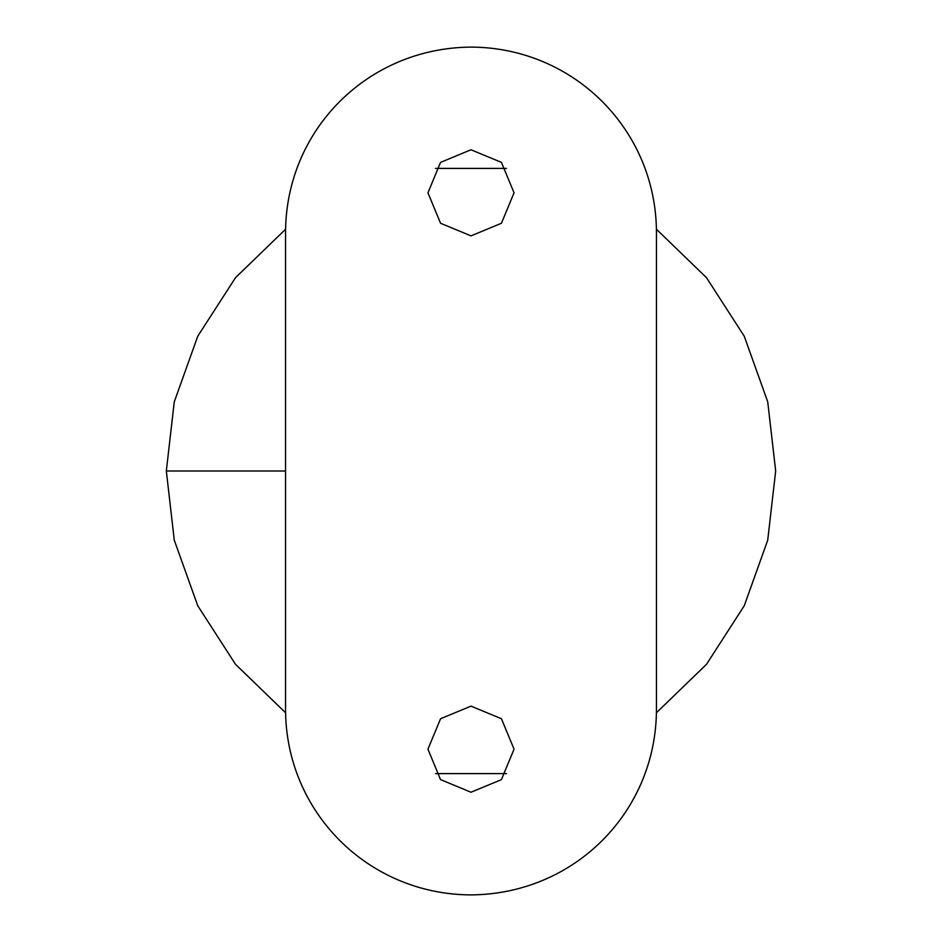 <?xml version="1.0" encoding="UTF-8"?>
<svg xmlns="http://www.w3.org/2000/svg" width="942" height="942" viewBox="0 0 942 942"><rect width="100%" height="100%" fill="white"/><g stroke="black" fill="none" stroke-linecap="round" stroke-linejoin="round"><path stroke-width="1.41" d="M514.049 192.816L501.438 223.266L471.024 235.865L440.562 223.266L427.951 192.827L440.526 162.401L470.965 149.766L501.415 162.354L514.049 192.816M285.544 709.444C285.685 811.651 367.733 894.229 470.505 894.9C574.161 894.429 656.233 812.086 656.456 709.444L656.456 232.556C656.315 130.349 574.267 47.771 471.495 47.1C367.839 47.571 285.767 129.914 285.544 232.556L285.544 709.444M514.049 749.184L501.438 718.734L471.024 706.135L440.562 718.734L427.951 749.173L440.526 779.599L470.965 792.234L501.415 779.646L514.049 749.184M285.579 229.247L235.512 277.678L197.761 336.212L174.282 401.798L166.322 471L174.282 540.202L197.761 605.788L235.512 664.322L285.567 712.753M435.545 773.606L506.455 773.606M656.421 712.753L706.488 664.322L744.239 605.788L767.718 540.202L775.678 471L767.718 401.798L744.239 336.212L706.488 277.678L656.433 229.247M506.455 168.394L435.545 168.394M285.544 471L166.322 471"/></g></svg>
